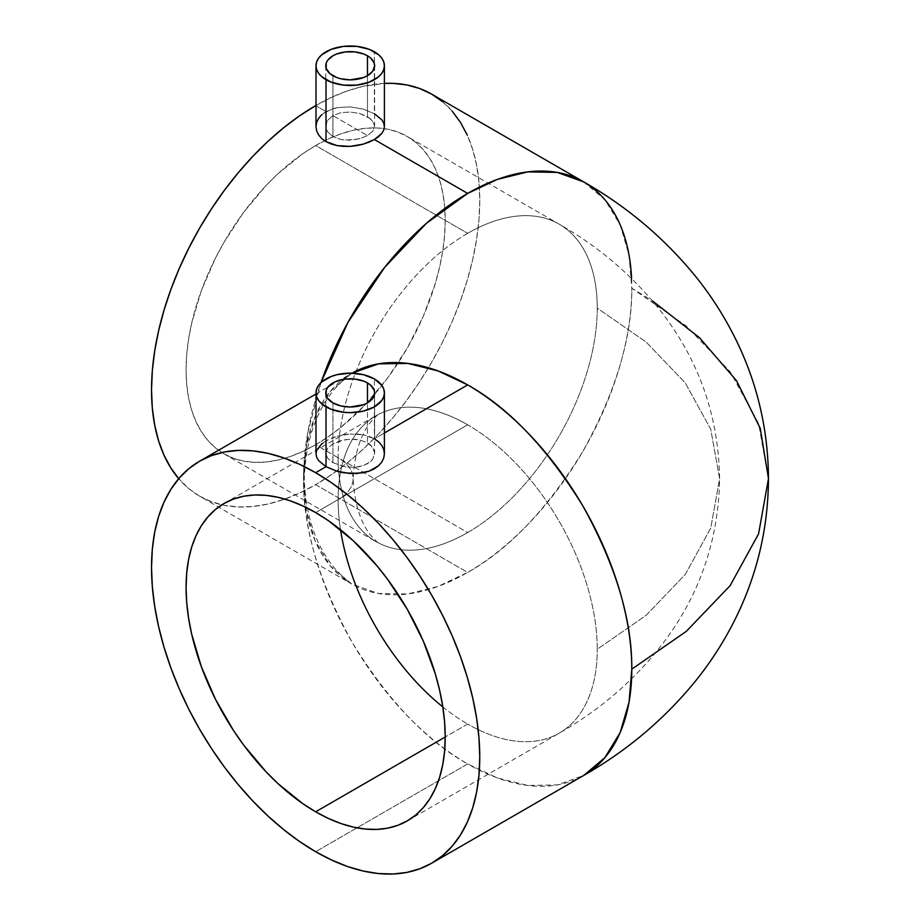<?xml version="1.0" encoding="UTF-8"?>
<svg xmlns="http://www.w3.org/2000/svg" width="920" height="920" viewBox="0 0 920 920"><rect width="100%" height="100%" fill="white"/><g stroke="black" fill="none" stroke-linecap="round" stroke-linejoin="round"><path stroke-width="0.69" stroke-dasharray="4.6 3.45" d="M467.671 233.312A183.241 105.788 120 0 0 338.111 457.734A51.301 29.624 180 0 1 353.13 478.676A51.301 29.624 180 0 1 338.111 499.617A183.241 105.788 60 0 1 375.314 416.173A183.241 105.788 60 0 1 467.671 424.81A183.241 105.788 60 0 1 597.241 649.232L646.07 615.353L685.239 574.482L710.746 528.103L719.612 478.676L710.746 429.249L685.239 382.881L646.07 341.998L597.241 308.119A183.241 105.788 120 0 0 560.038 224.675A183.241 105.788 120 0 0 467.671 233.312A183.241 105.788 -60 0 1 559.291 224.238A183.241 105.788 -60 0 1 597.241 308.119A183.241 105.788 -60 0 1 467.671 532.542L315.652 444.762A183.241 105.788 120 0 0 435.355 283.302A183.241 105.788 120 0 0 407.261 136.47A183.241 105.788 120 0 0 384.192 128.616A183.241 105.788 120 0 0 324.587 140.737A183.241 105.788 120 0 0 315.652 145.544L467.671 233.312L315.652 145.544L328.348 138.931L340.929 133.826L353.257 130.272L365.228 128.305L376.728 127.949L387.63 129.191L397.842 132.043L407.272 136.47L415.805 142.416L423.384 149.833L429.916 158.654L435.355 168.785L439.633 180.136L442.727 192.602L444.59 206.045L445.211 220.351L444.59 235.37L442.727 250.976L439.633 266.995L435.355 283.302L423.384 316.077L407.272 348.047L387.63 377.993L365.228 404.754L340.929 427.294L328.348 436.712L315.652 444.762L302.945 451.375L290.375 456.492L278.036 460.046L266.064 462.001L254.575 462.369L243.662 461.115L233.45 458.263L224.031 453.847L215.487 447.89L207.92 440.473L201.376 431.652L195.948 421.521L191.659 410.171L188.565 397.716L186.702 384.261L186.081 369.955L186.702 354.936L188.565 339.33L191.659 323.311L201.376 290.605L215.487 258.071L224.031 242.259L243.662 212.313L266.064 185.552L278.036 173.696L302.945 153.594L315.652 145.544A183.241 105.788 120 0 0 195.937 307.016A183.241 105.788 120 0 0 224.031 453.847A183.241 105.788 120 0 0 315.652 444.762L467.671 532.542A183.241 105.788 -60 0 1 376.061 541.615A183.241 105.788 -60 0 1 338.111 457.734A183.241 105.788 -60 0 1 467.671 233.312M315.997 393.99L352.049 373.175A232.105 134.01 -120 0 0 351.624 373.428A232.105 134.01 -120 0 0 303.554 479.676L306.337 446.522L315.203 416.277L330.452 391.253L351.624 373.428L345.034 378.338L335.558 387.987C316.054 410.757 305.624 440.99 304.267 478.676C305.624 516.373 316.054 546.595 335.558 569.365L345.034 579.014L351.624 583.935L199.594 496.156L188.784 488.623L178.71 478.676A232.105 134.01 120 0 0 199.594 496.156A232.105 134.01 120 0 0 315.652 484.667L467.671 572.435A232.105 134.01 -60 0 1 351.624 583.935A232.105 134.01 -60 0 1 303.554 477.675A2.438 1.414 180 0 1 304.267 478.676A2.438 1.414 180 0 1 303.554 479.676A232.105 134.01 -120 0 0 467.671 763.933L315.652 851.713L467.671 763.933A232.105 134.01 -120 0 0 583.728 775.433L557.267 784.932L527.769 785.473L497.306 777.929L467.671 763.933C426.696 741.117 388.343 700.856 352.624 643.149C319.527 583.372 303.163 528.885 303.554 479.676A2.438 1.414 0 0 0 304.267 478.676A2.438 1.414 0 0 0 303.554 477.675L306.337 510.83L315.203 541.075L330.452 566.11L351.624 583.935L378.085 593.434L407.583 593.975L438.046 586.431L467.671 572.435C508.656 549.62 546.997 509.358 582.728 451.651C615.825 391.874 632.178 337.375 631.798 288.178L652.487 300.921M332.925 462.714L332.925 402.868L332.925 462.714L345.437 466.9L354.959 467.303L359.524 466.681L367.459 463.772L372.772 459.046L374.635 453.284L372.784 447.511L367.471 442.773L359.536 439.863L354.971 439.231L345.437 439.633L332.925 443.819L327.635 448.235L325.772 453.272L327.623 458.298L332.925 462.714L345.437 466.9L354.959 467.303L363.756 465.485L370.507 461.598L372.772 459.046L374.635 453.284L374.164 450.34L370.53 444.958L367.471 442.773L367.471 402.868L367.471 442.773L359.536 439.863L350.198 439.162L340.86 440.611L332.925 443.819L327.635 448.235L325.772 453.261L327.623 458.298L332.925 462.714M384.399 453.79L383.755 449.558L381.823 445.51L378.66 441.864L374.382 438.782L374.382 378.936L374.635 438.921M370.518 118.772L359.547 113.459L350.209 112.01L340.872 112.712L332.925 115.621L367.471 135.562L372.772 131.146L374.635 126.12L374.164 123.567L370.518 118.772M332.925 136.62L332.925 75.716L332.925 136.62L340.848 139.518L345.437 140.15L359.547 138.782L367.471 135.562L372.772 131.146L374.635 126.12L372.772 121.095L367.471 116.667L359.547 113.459L350.209 112.01L340.872 112.712L332.925 115.621L327.623 120.359L326.243 123.165L326.232 129.064L327.623 131.893L332.925 136.62L340.848 139.518L350.198 140.22L359.547 138.782L367.471 135.562L332.925 115.621L327.623 120.359L325.772 126.12L327.623 131.893L332.925 136.62M367.471 75.716L367.471 116.667L367.471 75.716M383.755 130.076L384.399 126.626L383.743 123.165L381.811 119.807L374.382 113.7L374.382 51.784L374.635 113.838M442.808 706.905A183.241 105.788 -120 0 0 467.671 724.04A183.241 105.788 60 0 1 338.111 499.617A51.301 29.624 0 0 0 353.13 478.676A51.301 29.624 0 0 0 338.111 457.734A183.241 105.788 120 0 0 375.314 541.178A183.241 105.788 120 0 0 467.671 532.542A183.241 105.788 120 0 0 597.241 308.119L646.07 341.998L685.239 382.881L710.746 429.249L719.612 478.676L710.746 528.103L685.239 574.482L646.07 615.353L597.241 649.232A183.241 105.788 -120 0 0 467.671 424.81L315.652 512.589L467.671 424.81A183.241 105.788 -120 0 0 376.061 415.736A183.241 105.788 -120 0 0 338.111 499.617A183.241 105.788 -120 0 0 340.515 529.724M467.671 724.04L445.211 737.012L467.671 724.04A183.241 105.788 -120 0 0 559.291 733.113A183.241 105.788 -120 0 0 597.241 649.232A183.241 105.788 60 0 1 560.038 732.676A183.241 105.788 60 0 1 467.671 724.04M384.399 432.998L374.382 438.782L384.399 432.998M326.013 111.63L315.997 105.846L326.013 111.63L337.145 107.64L350.209 106.881L363.273 109.112L374.382 113.7L363.273 109.112L350.209 106.881L337.145 107.64L331.223 109.238L321.759 114.701L326.013 111.63M303.554 477.675A232.105 134.01 -60 0 1 320.988 382.628L307.705 432.906L303.554 477.675M631.58 278.495A232.105 134.01 -60 0 1 631.798 288.178A232.105 134.01 -60 0 1 467.671 572.435L315.652 484.667A232.105 134.01 120 0 0 467.279 280.14A232.105 134.01 120 0 0 431.698 94.15M315.652 105.65L331.74 97.267L347.668 90.804L363.285 86.296L384.399 83.386A232.105 134.01 120 0 0 315.997 105.443M768.476 478.676L758.574 423.476L730.089 371.668L686.331 326.013L631.798 288.178L629.015 255.024L620.149 224.779L604.9 199.743L583.728 181.918M369.196 436.402L374.382 438.782L363.273 434.792L369.196 436.402M356.879 434.01L363.273 434.792L350.198 434.022L356.879 434.01M343.539 434.803L350.198 434.022L337.122 436.264L343.539 434.803M331.2 438.311L337.122 436.264L326.025 440.841L331.2 438.311M321.747 443.762L326.025 440.841L318.596 446.947L316.652 450.317M199.594 496.156L211.531 501.756L224.468 505.367L238.28 506.954L252.839 506.494L268.007 504.01L283.624 499.514L299.563 493.039L315.652 484.667L331.74 474.467L347.668 462.541L363.285 448.994L378.453 433.975L393.012 417.622L406.824 400.085L419.761 381.535L431.698 362.158L442.52 342.136L452.111 321.655L460.391 300.921L467.279 280.14L472.696 259.498L476.617 239.189L478.975 219.431L479.768 200.399L478.975 182.286L476.617 165.255L472.696 149.465L467.279 135.09M452.111 111.078L442.52 101.683M321.759 114.701L318.584 118.346L316.652 122.383L315.997 126.638M224.031 453.847L377.752 542.673L372.416 537.28C361.089 524.584 354.66 505.057 353.13 478.676C354.66 452.306 361.089 432.768 372.416 420.072L377.752 414.678L224.031 503.516M407.261 820.893L559.291 733.113C599.598 710.159 633.754 680.765 661.733 644.955C699.315 596.114 718.6 540.695 719.612 478.676C718.6 416.622 699.292 361.169 661.664 312.317C633.696 276.54 599.564 247.181 559.291 224.238L407.261 136.47M325.772 392.897L325.772 453.272M325.772 65.745L325.772 126.12M374.635 65.745L374.635 126.12M374.635 392.897L374.635 453.272"/><path stroke-width="1.38" d="M652.487 300.921L699.476 337.697L736.494 380.661L760.265 428.375L768.476 478.676L758.574 533.887L730.089 585.683L686.331 631.338L631.798 669.185L629.015 702.328L620.149 732.573L604.9 757.608L583.728 775.433A232.105 134.01 -120 0 0 631.798 669.185A232.105 134.01 -120 0 0 467.671 384.916L384.399 432.998L467.671 384.916C508.656 407.732 546.997 447.994 582.728 505.701C615.825 565.478 632.178 619.976 631.798 669.185L686.331 631.338L730.089 585.683L758.574 533.887L768.476 478.676C768.165 529.805 756.389 577.99 733.136 623.242C722.648 643.586 710.251 662.676 695.969 680.478C664.711 718.922 627.29 750.57 583.728 775.433L431.698 863.201A232.105 134.01 60 0 1 315.652 851.713A232.105 134.01 60 0 1 164.024 647.185A232.105 134.01 60 0 1 199.594 461.196A232.105 134.01 60 0 1 315.652 472.696A232.105 134.01 60 0 1 467.279 677.223A232.105 134.01 60 0 1 431.698 863.201L442.52 855.669L452.111 846.273L460.391 835.095L467.279 822.261L472.696 807.886L476.617 792.108L478.975 775.077L479.768 756.953L478.975 737.92L476.617 718.163L472.696 697.866L467.279 677.223L460.391 656.431L452.111 635.697L442.52 615.227L431.698 595.194L419.761 575.816L406.824 557.267L393.012 539.729L378.453 523.376L363.285 508.357L347.668 494.822L331.74 482.885L315.652 472.696L326.013 466.704L337.111 471.293L350.175 473.524L363.25 472.753L369.184 471.155L378.626 465.716L381.8 462.07L383.743 458.045L384.399 453.778L383.743 458.045L381.8 462.07L378.626 465.716L374.371 468.786L369.184 471.155L356.856 473.535L343.528 472.742L337.111 471.293L326.013 466.704L315.652 472.696L299.563 464.312L283.624 457.849L268.007 453.341L252.839 450.857L238.28 450.397L224.468 451.984L211.531 455.595L199.594 461.196L188.784 468.728L179.193 478.124L170.913 489.302L164.024 502.136L158.596 516.511L154.686 532.3L152.317 549.332L151.524 567.444L152.317 586.477L154.686 606.234L158.596 626.543L164.024 647.185L170.913 667.966L179.193 688.7L188.784 709.182L199.594 729.203L211.531 748.581L224.468 767.13L238.28 784.668L252.839 801.021L268.007 816.04L283.624 829.587L299.563 841.512L315.652 851.713L331.74 860.085L347.668 866.559L363.285 871.056L378.453 873.54L393.012 874L406.824 872.413L419.761 868.802L431.698 863.201M332.925 402.868A24.426 14.11 180 0 1 325.772 392.897A24.426 14.11 180 0 1 340.848 379.868A24.426 14.11 180 0 1 367.471 382.927L367.471 402.868L372.772 398.291L374.635 392.897L374.164 390.149L370.518 385.066L367.471 382.927L363.768 381.167L354.971 379.063L345.437 379.063L336.628 381.167L332.925 382.927L327.623 387.504L326.232 390.149L326.232 395.646L327.623 398.291L332.925 402.868L340.848 405.927L350.198 407.008L363.768 404.627L367.471 402.868L367.471 382.927A24.426 14.11 180 0 1 374.635 392.897A24.426 14.11 180 0 1 359.547 405.927A24.426 14.11 180 0 1 332.925 402.868M316.652 450.317L315.997 453.778L316.652 457.217L318.596 460.598L326.013 466.704L326.013 406.858A34.201 19.745 180 0 1 315.997 392.897A34.201 19.745 180 0 1 337.111 374.647A34.201 19.745 180 0 1 374.382 378.936A34.201 19.745 180 0 1 384.399 392.897A34.201 19.745 180 0 1 363.285 411.136A34.201 19.745 180 0 1 326.013 406.858L326.013 466.704L318.596 460.598L316.652 457.217L315.997 453.778L316.652 450.317L321.747 443.762M332.925 75.716A24.426 14.11 180 0 1 325.772 65.745A24.426 14.11 180 0 1 340.848 52.716A24.426 14.11 180 0 1 367.471 55.775L367.471 75.716L372.772 71.15L374.635 65.745L374.164 62.997L370.518 57.914L367.471 55.775L363.768 54.015L354.971 51.911L345.437 51.911L336.628 54.015L332.925 55.775L327.623 60.352L326.232 62.997L326.232 68.494L329.889 73.588L336.628 77.475L340.848 78.775L350.198 79.856L363.768 77.475L367.471 75.716L367.471 55.775A24.426 14.11 180 0 1 374.635 65.745A24.426 14.11 180 0 1 359.547 78.775A24.426 14.11 180 0 1 332.925 75.716M374.382 113.7L381.811 119.807L383.743 123.165L384.399 126.626L383.755 130.076L381.8 133.446L383.755 130.076M378.637 136.643L381.8 133.446L374.382 139.552L378.637 136.643M369.184 142.094L374.382 139.552L363.285 144.141L369.184 142.094M356.856 145.601L363.285 144.141L350.209 146.372L356.856 145.601M343.539 146.395L350.209 146.372L337.122 145.601L343.539 146.395M331.223 144.014L337.122 145.601L326.013 141.623L331.223 144.014M315.997 65.745L316.652 61.893L318.596 58.19L321.759 54.774L331.2 49.323L343.528 46.379L356.868 46.379L369.207 49.323L378.637 54.774L381.8 58.19L383.743 61.893L384.399 65.745L383.743 69.598L381.8 73.301L378.637 76.716L369.207 82.168L356.868 85.111L343.528 85.111L331.2 82.168L321.759 76.716L318.596 73.301L316.652 69.598L315.997 65.745L315.997 126.638L316.652 130.87L318.596 134.906L321.759 138.552L326.013 141.623L326.013 79.706A34.201 19.745 180 0 1 315.997 65.745A34.201 19.745 180 0 1 337.111 47.506A34.201 19.745 180 0 1 374.382 51.784A34.201 19.745 180 0 1 384.399 65.745A34.201 19.745 180 0 1 363.285 83.996A34.201 19.745 180 0 1 326.013 79.706L326.013 141.623L321.759 138.552L318.596 134.906L316.652 130.87L315.997 126.638L316.652 122.383L318.584 118.346L321.759 114.701M340.515 529.724A183.241 105.788 -120 0 0 442.808 706.905M315.652 811.808A183.241 105.788 60 0 1 195.937 650.348A183.241 105.788 60 0 1 224.031 503.516A183.241 105.788 60 0 1 315.652 512.589L328.348 520.639L353.257 540.741L376.728 565.512L387.63 579.358L407.272 609.304L423.384 641.274L435.355 674.061L439.633 690.356L442.727 706.376L444.59 721.981L445.211 737L444.59 751.306L442.727 764.761L439.633 777.216L435.355 788.567L429.916 798.698L423.384 807.519L415.805 814.936L407.272 820.893L397.842 825.309L387.63 828.161L376.728 829.414L365.228 829.046L353.257 827.091L340.929 823.538L328.348 818.42L315.652 811.808L302.945 803.758L278.036 783.656L266.064 771.799L243.662 745.039L233.45 730.399L215.487 699.292L201.376 666.758L191.659 634.041L188.565 618.021L186.702 602.416L186.081 587.397L186.702 573.091L188.565 559.647L191.659 547.181L195.948 535.831L201.376 525.699L207.92 516.879L215.487 509.461L224.031 503.516L233.45 499.088L243.662 496.236L254.575 494.994L266.064 495.351L278.036 497.317L290.375 500.871L302.945 505.977L315.652 512.589A183.241 105.788 60 0 1 435.355 674.061A183.241 105.788 60 0 1 407.261 820.893A183.241 105.788 60 0 1 315.652 811.808L445.211 737.012L315.652 811.808M374.382 438.782L378.66 441.864L381.823 445.51L383.755 449.558L384.399 453.79L384.399 392.897L383.743 396.75L381.8 400.453L374.382 406.858L363.285 411.136L350.198 412.643L343.528 412.263L331.2 409.319L321.759 403.868L318.596 400.453L316.652 396.75L315.997 392.897L316.652 389.045L318.596 385.342L321.759 381.926L331.2 376.475L337.111 374.647L350.198 373.152L363.285 374.647L374.382 378.936L381.8 385.342L383.743 389.045L384.399 392.897M179.193 479.228L170.913 468.05L164.024 455.216L158.596 440.841L154.686 425.063L152.317 408.031L151.524 389.907L152.317 370.875L154.686 351.118L158.596 330.82L164.024 310.178L170.913 289.386L179.193 268.651L188.784 248.181L199.594 228.148L211.531 208.771L224.468 190.221L238.28 172.684L252.839 156.331L268.007 141.312L283.624 127.776L299.563 115.84L315.997 105.443A232.105 134.01 120 0 0 315.652 105.65L315.652 105.65A232.105 134.01 120 0 0 171.108 288.834A232.105 134.01 120 0 0 178.71 478.676M768.476 478.676C768.165 427.547 756.389 379.362 733.136 334.121C722.648 313.766 710.251 294.688 695.969 276.874C664.711 238.441 627.29 206.781 583.728 181.918L557.267 172.419L527.769 171.879L497.306 179.423L467.671 193.418L426.339 223.387L384.709 267.317L347.955 322.402L320.988 382.628A232.105 134.01 -60 0 1 467.671 193.418L374.382 139.552L467.671 193.418A232.105 134.01 -60 0 1 583.728 181.918A232.105 134.01 -60 0 1 631.58 278.495M583.728 181.918L431.698 94.15A232.105 134.01 120 0 0 384.399 83.386L393.012 83.352L406.824 84.939L419.761 88.55L431.698 94.15L442.52 101.683M352.049 373.175L378.465 363.86L407.847 363.423L438.184 370.978L467.671 384.916A232.105 134.01 -120 0 0 352.049 373.175M467.279 135.09L460.391 122.256L452.111 111.078M384.399 126.626L384.399 65.745M199.594 461.196L315.997 393.99M315.997 453.778L315.997 392.897"/></g></svg>
